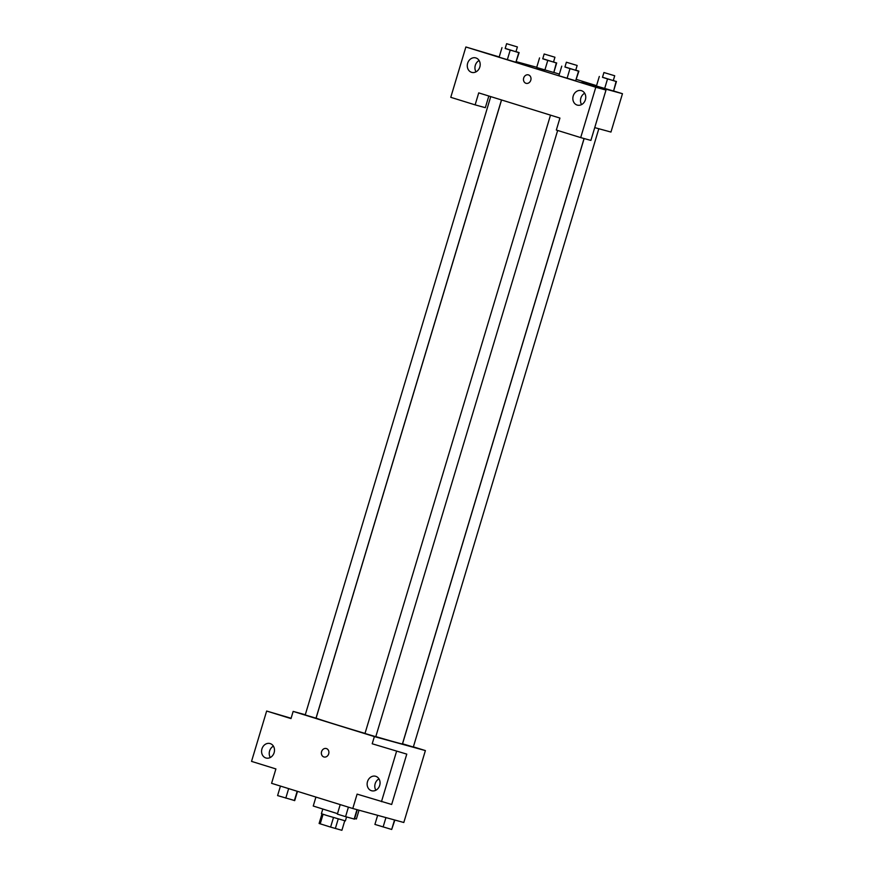 <?xml version="1.0" encoding="UTF-8"?>
<svg xmlns="http://www.w3.org/2000/svg" width="874" height="874" viewBox="0 0 874 874"><rect width="100%" height="100%" fill="white"/><g stroke="black" fill="none" stroke-linecap="round" stroke-linejoin="round"><path stroke-width="1.31" d="M344.76 820.773L341.898 830.3L330.612 827.099L319.108 823.472L321.971 813.934M323.063 814.295L320.201 823.865M333.486 817.518L330.612 827.099M346.552 816.95L345.372 820.894L327.007 815.54L321.392 813.694L322.757 809.171M338.227 818.927L335.354 828.508M315.929 797.077L313.242 806.025L337.506 813.65M354.647 818.588L356.395 818.971L359.028 810.209M413.38 746.855L425.387 750.58L403.81 822.5L352.79 808.505L271.585 783.322L275.9 768.934L251.537 761.385L266.646 711.043L290.998 718.592L293.161 711.403L305.288 714.735M352.79 808.505L357.105 794.116L391.672 804.473L406.771 754.12L372.204 743.774L374.367 736.585L293.161 711.403M425.387 750.58L374.367 736.585M378.977 778.887A7.505 6.38 -74.7 0 0 375.164 783.716A7.505 6.38 -74.7 0 0 375.875 790.227M367.506 781.618A7.505 6.38 -74.7 0 0 371.614 790.751A7.505 6.38 -74.7 0 0 379.753 785.191A7.505 6.38 -74.7 0 0 375.591 776.265A7.505 6.38 -74.7 0 0 367.506 781.618M406.771 754.12L372.204 743.774M381.468 801.666L396.567 751.323M266.646 711.043L291.108 718.264M273.42 746.156A7.505 6.38 -74.7 0 0 269.596 750.985A7.505 6.38 -74.7 0 0 270.306 757.496M261.949 748.887A7.505 6.38 -74.7 0 0 266.046 758.02A7.505 6.38 -74.7 0 0 274.185 752.47A7.505 6.38 -74.7 0 0 270.022 743.534A7.505 6.38 -74.7 0 0 261.949 748.887M326.395 748.559A4.381 3.715 105.3 0 1 328.7 753.803A4.381 3.715 105.3 0 1 323.97 756.982A4.381 3.715 105.3 0 1 321.545 751.771A4.381 3.715 105.3 0 1 326.286 748.537A4.381 3.715 105.3 0 1 326.395 748.559M326.297 748.537A4.381 3.715 -74.7 0 0 321.545 751.771A4.381 3.715 -74.7 0 0 323.97 756.982M550.5 115.139L364.993 733.483L375.776 736.716L557.656 130.466M490.74 96.61L305.223 714.954L316.006 718.188L501.49 99.942M584.127 138.551L402.543 743.796L413.326 747.03L598.821 128.74M375.809 736.596A45.055 0.666 16.7 0 0 395.813 742.321A45.055 0.666 16.7 0 0 402.433 743.938L584.061 138.529M501.556 99.964L316.115 718.046A45.055 0.666 16.7 0 0 365.015 733.406M478.723 92.884L559.928 118.066L556.334 130.051L580.697 137.6L595.795 87.258L465.875 46.977L450.766 97.32L475.128 104.869L478.723 92.884M613.603 90.962L622.463 93.704L610.959 132.061L594.735 127.615M528.399 74.88A4.381 3.715 -74.7 0 0 523.69 78.005A4.381 3.715 105.3 0 1 528.399 74.88A4.381 3.715 105.3 0 1 530.824 80.091A4.381 3.715 105.3 0 1 526.082 83.325A4.381 3.715 105.3 0 1 523.69 78.005A4.381 3.715 -74.7 0 0 526.082 83.325M573.213 95.976A7.505 6.38 105.3 0 1 581.286 90.623A7.505 6.38 105.3 0 1 585.449 99.56A7.505 6.38 105.3 0 1 577.31 105.109A7.505 6.38 105.3 0 1 573.213 95.976M467.645 63.245A7.505 6.38 105.3 0 1 475.718 57.892A7.505 6.38 105.3 0 1 479.881 66.828A7.505 6.38 105.3 0 1 471.752 72.378A7.505 6.38 105.3 0 1 467.645 63.245M584.684 93.245A7.505 6.38 -74.7 0 0 580.86 98.085A7.505 6.38 -74.7 0 0 581.571 104.585M479.116 60.525A7.505 6.38 -74.7 0 0 475.303 65.353A7.505 6.38 -74.7 0 0 476.013 71.854M488.828 96.02L485.332 107.677L475.128 104.869M465.875 46.977L499.196 56.941M580.697 137.6L590.9 140.408L605.999 90.055L581.647 82.506L622.463 93.704M605.999 90.055L595.795 87.258M575.748 70.16L578.894 71.144L575.671 80.779M569.968 68.685L567.095 78.278L558.89 75.732L575.66 80.779L578.533 71.187L564.965 66.927M607.517 78.988L604.644 88.58L596.439 86.034L613.57 91.027L616.094 81.49L602.525 77.229M547.758 60.459L544.873 70.051L536.68 67.506L553.81 72.498L556.323 62.961L542.754 58.7M515.977 51.632L519.134 52.604L515.9 62.251M510.197 50.157L507.324 59.749L499.12 57.203L515.889 62.24L518.763 52.659L505.205 48.398M553.832 72.422L559.36 74.137M576.414 79.425L596.549 85.674M516.403 61.704L536.734 67.287M553.537 61.934L556.323 62.961M544.163 54.002L542.732 58.798L548.096 60.492L553.504 62.032L554.946 57.236L544.163 54.002L554.946 57.236M539.553 57.913L536.68 67.506M556.683 62.917L553.81 72.498M613.308 80.463L616.094 81.49M603.934 72.531L602.492 77.327L607.856 79.021L613.275 80.561L614.717 75.765L603.934 72.531L614.717 75.765M599.313 76.453L596.439 86.034M616.454 81.446L613.57 91.027M506.614 43.7L505.172 48.496L510.536 50.189L515.955 51.73L517.397 46.934L506.614 43.7L517.397 46.934M501.993 47.611L499.12 57.203M566.374 62.229L564.943 67.025L570.307 68.718L575.715 70.259L577.157 65.463L566.374 62.229L577.157 65.463M561.764 66.151L558.89 75.732M394.862 820.041L391.683 829.459L374.913 824.422L377.644 815.322M394.535 819.954L391.683 829.459M385.937 817.594L383.118 826.968M297.499 791.352L294.724 800.584L277.593 795.591L280.445 786.076M297.182 791.254L294.363 800.628M288.649 788.61L285.798 798.126M357.302 809.739L354.494 819.113L345.569 816.666L337.364 814.12L340.215 804.604M356.985 809.652L354.134 819.156M348.42 807.15L345.569 816.666"/></g></svg>
